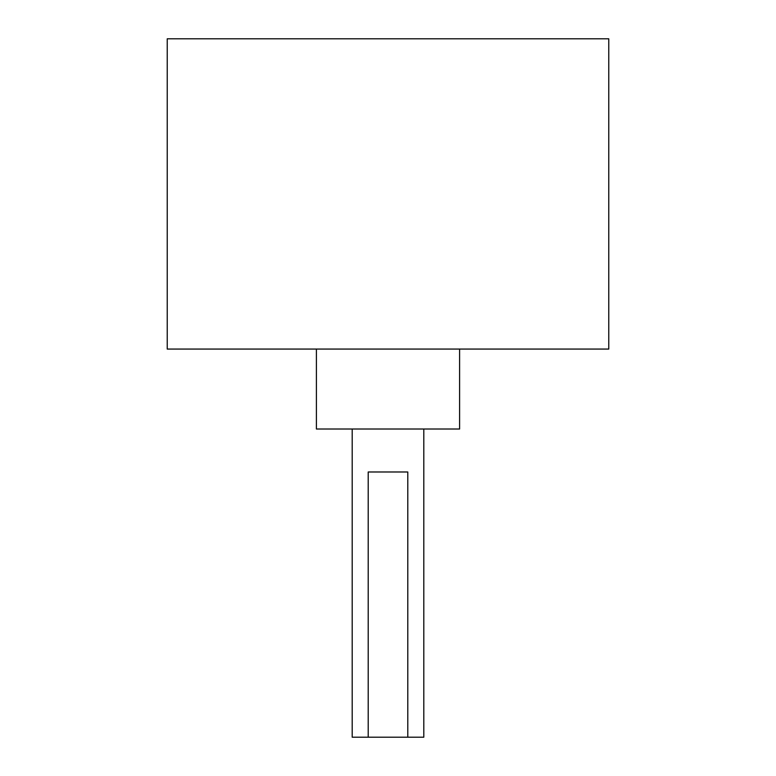 <?xml version="1.0" encoding="UTF-8"?>
<svg xmlns="http://www.w3.org/2000/svg" width="776" height="776" viewBox="0 0 776 776"><rect width="100%" height="100%" fill="white"/><g stroke="black" fill="none" stroke-linecap="round" stroke-linejoin="round"><path stroke-width="1.16" d="M423.803 429.021L423.803 737.2L352.197 737.2L352.197 429.021M368.212 737.2L368.212 471.983L407.788 471.983L407.788 737.2M459.596 349.064L459.596 429.021L316.404 429.021L316.404 349.064M608.772 349.064L167.228 349.064L167.228 38.8L608.772 38.8L608.772 349.064"/></g></svg>
